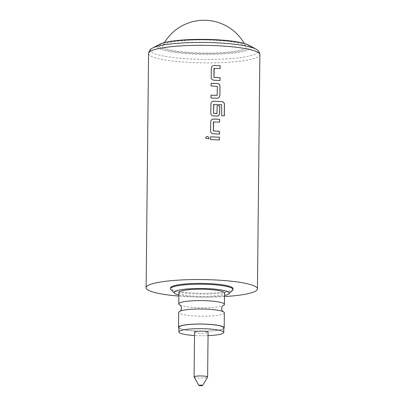 <?xml version="1.0" encoding="UTF-8"?>
<svg xmlns="http://www.w3.org/2000/svg" width="406" height="406" viewBox="0 0 406 406"><rect width="100%" height="100%" fill="white"/><g stroke="black" fill="none" stroke-linecap="round" stroke-linejoin="round"><path stroke-width="0.3" stroke-dasharray="2.03 1.52" d="M208.806 138.953L205.614 138.086L205.675 137.69M224.34 312.818A22.822 3.593 0.6 0 1 223.823 313.569A22.822 3.593 0.6 0 1 196.687 316.046A22.822 3.593 0.6 0 1 178.701 312.341M219.996 80.505L213.703 80.231C212.165 80.007 211.323 79.124 211.171 77.576L211.272 67.959L211.988 66.229M220.123 68.507L214.008 68.421M218.778 97.826L217.311 98.257L210.958 97.998L211.008 95.253M216.987 95.491L217.256 86.432L211.084 86.001L211.135 83.255M218.59 115.685L217.124 116.116L213.328 115.949C211.795 115.725 210.953 114.837 210.795 113.294L210.897 103.677L211.627 101.931M224.249 115.883L221.651 115.735L221.59 104.667L213.632 104.438M216.789 113.65L217.103 105.667M219.433 134.076L213.14 133.807C211.607 133.584 210.765 132.696 210.607 131.153L210.709 121.536L211.44 119.79M219.56 122.079L213.449 121.998M219.377 139.938L210.521 139.578L210.577 136.802M194.104 377.037A6.77 1.066 -179.4 0 0 199.412 378.037A6.77 1.066 -179.4 0 0 207.588 377.179M194.545 332.128A6.77 1.066 -179.4 0 0 199.879 333.224A6.77 1.066 -179.4 0 0 208.085 332.27M163.557 44.726A41.651 6.562 -179.4 0 0 162.791 45.548A41.651 6.562 -179.4 0 0 198.331 52.927A41.651 6.562 -179.4 0 0 245.057 48.268A41.651 6.562 -179.4 0 0 245.833 46.416A41.651 6.562 -179.4 0 0 207.045 39.976A41.651 6.562 -179.4 0 0 163.557 44.726M224.508 296.558A55.658 8.765 0.6 0 1 189.988 296.771A55.658 8.765 0.6 0 1 178.873 296.075M178.909 292.574A22.822 3.593 -179.4 0 0 199.28 296.36A22.822 3.593 -179.4 0 0 224.026 293.797A22.822 3.593 -179.4 0 0 224.543 293.051M180.147 305.185A22.822 3.593 -179.4 0 0 180.355 305.276A22.822 3.593 -179.4 0 0 196.778 307.647A22.822 3.593 -179.4 0 0 222.833 305.723A22.822 3.593 -179.4 0 0 223.041 305.637M178.909 328.028A22.822 3.593 -179.4 0 0 200.97 331.21A22.822 3.593 -179.4 0 0 223.665 328.606A22.822 3.593 -179.4 0 0 223.802 328.5M208.05 335.64A22.447 3.537 0.6 0 1 196.56 335.605A22.447 3.537 0.6 0 1 194.51 335.498M223.807 327.855A22.447 3.537 0.6 0 1 196.611 331.027A22.447 3.537 0.6 0 1 178.914 327.383M178.884 295.005A27.552 4.339 -179.4 0 0 195.895 296.994A27.552 4.339 -179.4 0 0 224.518 295.482M232.618 290.254A31.262 4.923 0.6 0 1 195.144 293.893A31.262 4.923 0.6 0 1 170.896 289.61M233.034 288.651A31.262 4.923 0.6 0 1 195.154 293.066A31.262 4.923 0.6 0 1 170.515 287.996M148.571 53.526A55.658 8.765 -179.4 0 0 192.444 62.554A55.658 8.765 -179.4 0 0 259.881 54.688M255.988 49.136A53.805 8.475 0.6 0 1 192.87 59.098A53.805 8.475 0.6 0 1 152.58 48.05M159.269 44.477A46.878 7.384 -179.4 0 0 194.378 54.099A46.878 7.384 -179.4 0 0 249.375 45.421M213.84 39.661A45.025 7.09 0.6 0 1 248.305 48.446A45.025 7.09 0.6 0 1 194.773 53.328A45.025 7.09 0.6 0 1 160.304 44.543A45.025 7.09 0.6 0 1 213.84 39.661M164.435 42.6A46.38 46.38 0 0 0 162.791 45.548M245.833 46.416A46.38 46.38 0 0 0 244.25 43.437"/><path stroke-width="0.61" d="M205.624 138.055C206.796 135.909 207.943 135.934 209.065 138.131L208.821 138.923L205.624 138.055L205.669 137.715M205.614 138.086C206.786 135.939 207.928 135.964 209.044 138.162L208.821 138.928M178.544 327.378L178.701 312.341A22.822 3.593 0.6 0 1 179.219 311.59A22.822 3.593 0.6 0 1 180.294 311.047A22.822 3.593 0.6 0 1 206.349 309.118A22.822 3.593 0.6 0 1 222.772 311.488A22.822 3.593 0.6 0 1 224.34 312.818L224.183 327.86A22.822 3.593 -179.4 0 0 203.812 324.069A22.822 3.593 -179.4 0 0 179.061 326.632A22.822 3.593 -179.4 0 0 178.544 327.378A22.822 3.593 -179.4 0 0 178.909 328.028M214.226 68.218L213.947 77.277L220.077 77.759L220.047 80.505L213.734 80.2C212.196 79.977 211.348 79.094 211.196 77.546L211.298 67.929L212.013 66.198L213.891 65.457L220.204 65.762L220.174 68.507L214.008 68.421L213.916 77.307L220.027 77.785L219.996 80.535M211.998 66.214L213.855 65.483L220.204 65.762M210.988 95.253L217.21 95.288L217.301 86.407L211.105 85.976L211.135 83.225L217.514 83.484C219.022 83.727 219.849 84.631 219.991 86.184L219.89 95.801L218.804 97.816L217.357 98.227L210.983 97.973L211.008 95.222L217.21 95.288M211.11 83.255L217.514 83.484M213.85 104.235L213.541 113.325L217.017 113.447L217.103 105.636L219.783 105.783L219.702 113.66L218.621 115.669L217.169 116.086L213.363 115.918C211.825 115.695 210.978 114.812 210.821 113.264L210.922 103.647L211.638 101.916L213.52 101.175L222.036 101.617C223.503 101.881 224.305 102.794 224.442 104.347L224.32 115.888L221.712 115.705L221.651 104.641L213.663 104.413L213.576 113.294L217.017 113.447M211.627 101.931L213.485 101.201L222.036 101.617M217.058 105.667L219.727 105.809L219.651 113.685L218.59 115.685M213.668 121.795L213.389 130.854L219.519 131.336L219.489 134.081L213.175 133.777C211.633 133.554 210.79 132.671 210.633 131.123L210.734 121.506L211.45 119.775L213.328 119.034L219.641 119.339L219.616 122.084L213.449 121.998L213.353 130.884L219.463 131.361L219.433 134.107M211.44 119.79L213.297 119.059L219.641 119.339M210.552 136.832L219.458 137.198L219.428 139.943L210.547 139.547L210.577 136.802L219.458 137.198M200.366 385.7A1.857 0.294 -179.4 0 0 202.604 385.467A1.857 0.294 -179.4 0 0 201.148 385.137A1.857 0.294 -179.4 0 0 198.91 385.426A1.857 0.294 -179.4 0 0 200.366 385.7M202.604 385.467L207.588 377.179A6.77 1.066 -179.4 0 0 207.618 377.083A6.77 1.066 -179.4 0 0 202.279 375.981A6.77 1.066 -179.4 0 0 194.073 376.941A6.77 1.066 -179.4 0 0 194.104 377.037L198.91 385.426M207.618 377.083L208.085 332.27A6.77 1.066 -179.4 0 0 202.746 331.169A6.77 1.066 -179.4 0 0 194.545 332.128L194.073 376.941M178.873 296.075A55.658 8.765 0.6 0 1 146.119 287.737A55.658 8.765 0.6 0 1 213.556 279.876A55.658 8.765 0.6 0 1 257.429 288.905A55.658 8.765 0.6 0 1 224.508 296.558M223.041 305.637A22.822 3.593 -179.4 0 0 223.909 305.175A22.822 3.593 -179.4 0 0 224.427 304.424L224.543 293.051A22.822 3.593 -179.4 0 0 204.177 289.26A22.822 3.593 -179.4 0 0 179.427 291.823A22.822 3.593 -179.4 0 0 178.909 292.574L178.787 303.947A22.822 3.593 -179.4 0 0 180.147 305.185M224.427 304.424A22.822 3.593 -179.4 0 0 206.441 300.719A22.822 3.593 -179.4 0 0 179.305 303.196A22.822 3.593 -179.4 0 0 178.787 303.947M194.51 335.498A22.447 3.537 0.6 0 1 178.868 331.966A22.447 3.537 0.6 0 1 206.065 328.794A22.447 3.537 0.6 0 1 223.762 332.433A22.447 3.537 0.6 0 1 208.05 335.64M178.868 331.966L178.914 327.383A22.447 3.537 0.6 0 1 206.116 324.211A22.447 3.537 0.6 0 1 223.807 327.855L223.762 332.433M224.518 295.482A27.552 4.339 -179.4 0 0 228.918 293.787A27.552 4.339 -179.4 0 0 207.557 288.63A27.552 4.339 -179.4 0 0 174.524 293.218A27.552 4.339 -179.4 0 0 178.884 295.005M174.524 293.218L170.896 289.61A31.262 4.923 0.6 0 1 170.505 288.818A31.262 4.923 0.6 0 1 208.385 284.403A31.262 4.923 0.6 0 1 233.024 289.473A31.262 4.923 0.6 0 1 232.618 290.254L228.918 293.787M170.505 288.818L170.515 287.996A31.262 4.923 0.6 0 1 208.395 283.576A31.262 4.923 0.6 0 1 233.034 288.651L233.024 289.473M223.802 328.5A22.822 3.593 -179.4 0 0 224.183 327.86M219.402 137.223L219.377 139.969M219.59 119.364L219.56 122.11M221.975 101.642C223.437 101.906 224.234 102.819 224.371 104.372L224.442 104.347M224.371 104.372L224.249 115.913M217.469 83.514C218.971 83.758 219.793 84.656 219.935 86.209L219.89 95.801M219.834 95.826L218.778 97.826M220.148 65.787L220.123 68.538M259.881 54.688A55.658 8.765 -179.4 0 0 216.012 45.66A55.658 8.765 -179.4 0 0 148.571 53.526C149.017 50.791 150.352 48.964 152.58 48.05A53.805 8.475 0.6 0 1 215.652 42.767A53.805 8.475 0.6 0 1 255.988 49.136C258.196 50.095 259.495 51.948 259.881 54.688L257.429 288.905M159.269 44.477L162.501 43.158C165.08 42.336 168.409 41.64 172.479 41.067C184.405 39.473 198.235 38.991 213.967 39.621C231.486 40.443 243.29 42.376 249.375 45.421A46.878 7.384 -179.4 0 0 214.226 39.874A46.878 7.384 -179.4 0 0 159.269 44.477L152.58 48.05M180.046 311.153C180.665 310.9 181.162 309.905 181.528 308.174C181.198 306.434 180.726 305.429 180.107 305.165L180.355 305.276M223.016 311.6C222.402 311.336 221.93 310.331 221.6 308.59C221.965 306.86 222.458 305.865 223.082 305.611L222.833 305.723M146.119 287.737L148.571 53.526M249.375 45.421L255.988 49.136M244.25 43.437A46.38 46.38 0 0 0 164.435 42.6"/></g></svg>
